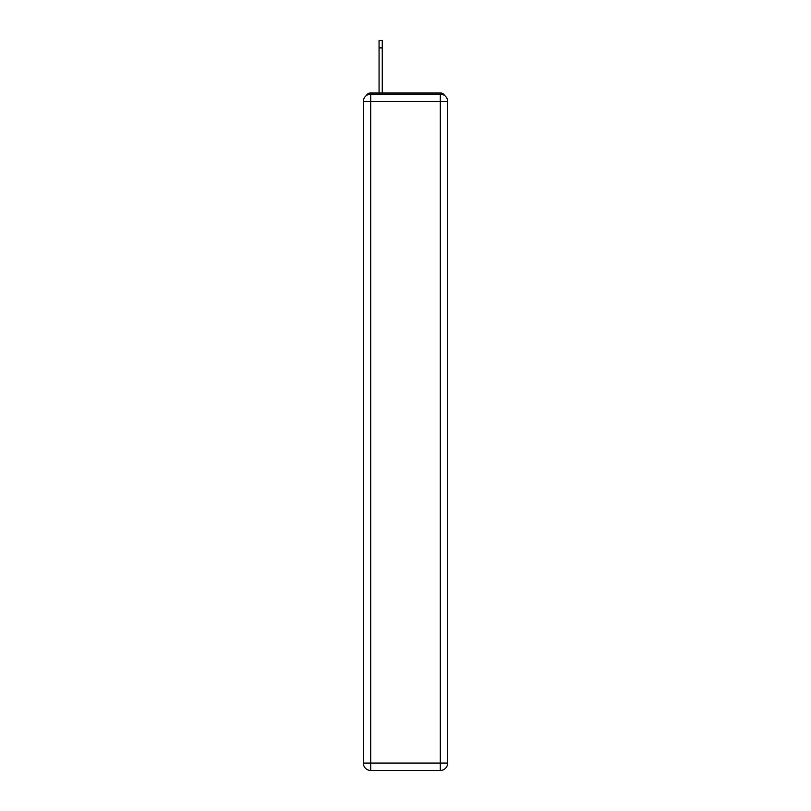 <?xml version="1.0" encoding="UTF-8"?>
<svg xmlns="http://www.w3.org/2000/svg" width="811" height="811" viewBox="0 0 811 811"><rect width="100%" height="100%" fill="white"/><g stroke="black" fill="none" stroke-linecap="round" stroke-linejoin="round"><path stroke-width="1.22" d="M444.671 95.597A4.917 4.917 0 0 0 440.302 92.93L370.698 92.93A4.917 4.917 0 0 0 366.329 95.597M370.698 92.93L379.061 92.93L379.061 40.55L382.265 40.55L382.265 92.93L386.32 92.93M424.68 92.93L440.302 92.93M370.698 94.157L440.302 94.157A7.38 7.38 0 0 1 447.672 101.537L447.672 763.07A7.38 7.38 0 0 1 440.302 770.45L370.698 770.45L370.698 763.07L440.302 763.07L440.302 101.537L370.698 101.537L370.698 763.07L363.328 763.07L363.328 101.537L370.698 101.537L370.698 94.157A7.38 7.38 0 0 0 363.328 101.537A7.38 7.38 0 0 1 370.698 94.157M363.328 763.07A7.38 7.38 0 0 0 370.698 770.45A7.38 7.38 0 0 1 363.328 763.07M440.302 770.45A7.38 7.38 0 0 0 447.672 763.07L440.302 763.07L440.302 770.45M447.672 101.537A7.38 7.38 0 0 0 440.302 94.157L440.302 101.537L447.672 101.537M382.265 47.93L379.061 47.93"/></g></svg>
